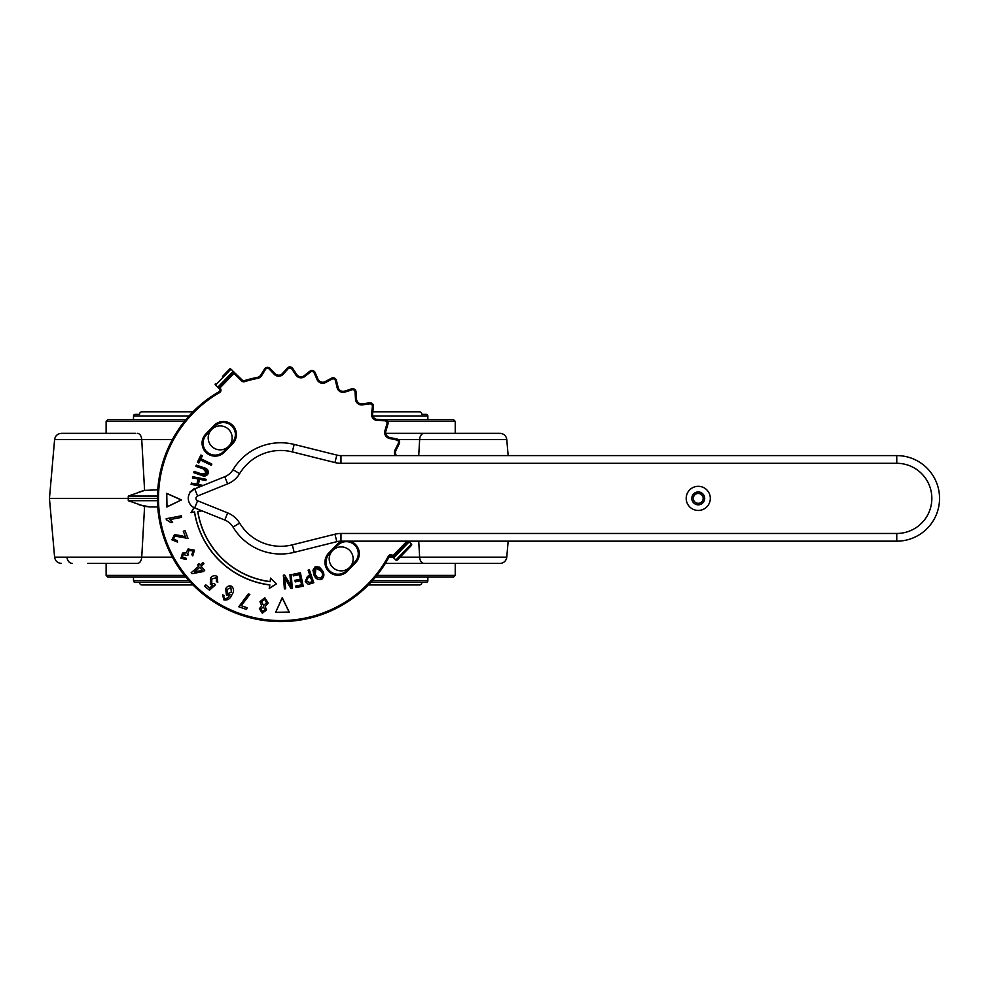 <?xml version="1.0" encoding="UTF-8"?>
<svg xmlns="http://www.w3.org/2000/svg" width="989" height="989" viewBox="0 0 989 989"><rect width="100%" height="100%" fill="white"/><g stroke="black" fill="none" stroke-linecap="round" stroke-linejoin="round"><path stroke-width="1.48" d="M194.697 507.901A10.273 10.273 0 0 1 194.697 488.863L224.775 476.723A17.11 17.11 0 0 0 233.033 469.688A55.619 55.619 0 0 1 294.166 444.42L336.829 455.088A17.11 17.11 0 0 0 340.97 455.595L896.763 455.595A42.787 42.787 0 0 1 939.55 498.382A42.787 42.787 0 0 1 896.763 541.168L340.97 541.168A17.11 17.11 0 0 0 336.829 541.675L294.166 552.344A55.619 55.619 0 0 1 233.033 527.075A17.11 17.11 0 0 0 224.775 520.041L194.697 507.901L197.577 500.755L227.655 512.895A24.812 24.812 0 0 1 239.635 523.107A47.917 47.917 0 0 0 292.299 544.865L334.95 534.208A24.812 24.812 0 0 1 340.97 533.467L896.763 533.467A35.085 35.085 0 0 0 931.848 498.382A35.085 35.085 0 0 0 896.763 463.297L340.97 463.297A24.812 24.812 0 0 1 334.95 462.555L292.299 451.899A47.917 47.917 0 0 0 239.635 473.657A24.812 24.812 0 0 1 227.655 483.868L197.577 495.996A2.571 2.571 0 0 0 197.577 500.755M280.678 442.763C292.608 443.604 292.608 443.604 280.678 442.763C292.608 443.604 292.608 443.604 280.678 442.763L279.182 442.788M693.326 498.382A4.92 4.92 0 0 1 698.246 493.462A4.92 4.92 0 0 1 703.167 498.382A4.92 4.92 0 0 1 698.246 503.302A4.92 4.92 0 0 1 693.326 498.382M222.5 376.45L229.535 369.194A1.026 1.026 0 0 1 230.981 369.169L233.194 371.32A1.026 1.026 0 0 1 233.219 372.766L219.162 387.268L220.139 388.22A2.732 2.732 0 0 1 219.607 392.546A122.191 122.191 0 0 0 195.637 586.118A122.191 122.191 0 0 0 388.356 556.139A2.732 2.732 0 0 1 392.682 555.459L393.659 556.411L407.703 541.91L406.936 541.168M407.703 541.91A1.026 1.026 0 0 1 409.162 541.885L411.375 544.024A1.026 1.026 0 0 1 411.399 545.483L397.343 559.984A1.026 1.026 0 0 1 395.884 560.009L411.375 544.024M406.974 541.193L392.2 556.436L393.671 557.858L391.965 556.201A1.706 1.706 0 0 0 389.27 556.622A123.217 123.217 0 0 1 194.92 586.848A123.217 123.217 0 0 1 219.088 391.656A1.706 1.706 0 0 0 219.422 388.949L218.445 388.009M233.936 372.037L242.453 380.295A1.706 1.706 0 0 0 244.159 380.703A123.217 123.217 0 0 1 257.4 377.378A5.13 5.13 0 0 0 260.787 375.041L264.595 368.909A3.424 3.424 0 0 1 269.985 368.353L274.967 373.582A5.13 5.13 0 0 0 282.508 373.471L287.329 368.081A3.424 3.424 0 0 1 292.732 368.464L296.725 374.485A5.13 5.13 0 0 0 304.179 375.684L309.854 371.209A3.424 3.424 0 0 1 315.108 372.532L317.988 379.158A5.13 5.13 0 0 0 325.121 381.63A5.13 5.13 0 0 1 317.988 379.158L317.049 379.566L314.168 372.94L315.108 372.532M188.998 416.06L133.503 416.06A1.706 1.706 0 0 1 135.221 414.354L139.498 414.354A2.571 2.571 0 0 1 142.057 411.783L193.028 411.783M372.828 411.783L419.299 411.783A2.571 2.571 0 0 1 421.87 414.354L426.148 414.354A1.706 1.706 0 0 1 427.854 416.06L427.854 419.657M133.503 416.06L133.503 419.657M133.503 577.106L133.503 580.691A1.706 1.706 0 0 0 135.221 582.41L190.556 582.41M427.854 577.106L427.854 580.691A1.706 1.706 0 0 1 426.148 582.41L370.801 582.41M368.341 584.969L419.299 584.969A2.571 2.571 0 0 0 421.87 582.41M193.028 584.969L142.057 584.969A2.571 2.571 0 0 1 139.498 582.41M376.871 575.388L455.237 575.388L453.531 577.106L375.474 577.106M185.895 577.106L107.838 577.106L106.12 575.388L184.498 575.388M184.498 421.376L106.12 421.376L107.838 419.657L185.895 419.657M383.027 419.657L453.531 419.657L455.237 421.376L387.589 421.376M400.075 557.166L506.764 557.166A6.849 6.849 0 0 1 499.952 563.409L385.339 563.409M385.759 433.355L499.952 433.355A6.849 6.849 0 0 1 506.764 439.598L508.173 455.595M489.135 433.355L473.694 433.355M499.952 433.355A6.849 6.849 0 0 1 506.764 439.598L419.633 439.598L418.73 455.595M508.173 541.168L506.764 557.166A6.849 6.849 0 0 1 499.952 563.409L489.135 563.409M473.694 563.409L499.952 563.409M172.395 439.598L54.593 439.598L49.45 498.382L157.461 498.382M157.486 496.07L128.286 496.07L144.592 490.396L157.758 489.827M139.14 504.81L150.031 506.937L144.592 506.368L141.736 557.166L54.593 557.166L49.45 498.382M455.237 433.355L455.237 421.376M106.12 433.355L106.12 421.376M61.417 433.355C57.535 433.677 55.26 435.753 54.593 439.598C55.26 435.753 57.535 433.677 61.417 433.355L135.592 433.355M455.237 575.388L455.237 563.409M172.395 557.166L141.736 557.166A6.849 4.401 90 0 1 137.347 563.409L135.592 563.409M106.12 575.388L106.12 563.409M229.114 445.854A11.979 11.979 0 0 0 220.176 425.9A11.979 11.979 0 0 0 208.197 437.88A11.979 11.979 0 0 0 228.422 446.558M332.242 550.91A11.979 11.979 0 0 0 341.18 570.863A11.979 11.979 0 0 0 353.16 558.884A11.979 11.979 0 0 0 332.934 550.193M137.347 563.409L87.675 563.409M144.592 506.368L128.286 500.694L128.286 496.07M137.347 433.355A6.849 4.401 90 0 1 141.736 439.598L144.592 490.396L139.202 491.929M157.758 506.937L150.031 506.937M263.606 605.404L266.61 602.758L264.558 599.247L261.541 601.881L263.606 605.404M262.579 611.684L264.965 609.694L263.321 606.925L260.923 608.94L262.579 611.684M264.805 597.715L268.167 603.006L265.188 606.48L266.548 609.892L262.345 613.217L259.365 608.68L261.689 605.923L259.971 601.646L264.805 597.715M249.846 594.438L241.254 605.688L247.126 607.728L246.521 609.447L238.769 606.764L248.338 593.907L249.846 594.438M227.544 593.759L231.364 592.065L230.87 587.553L227.074 589.543L227.544 593.759M231.834 594.871C230.252 598.827 227.594 600.508 223.86 599.89L222.587 594.785L224.008 595.403L223.749 597.208L224.701 598.58L227.421 598.172L230.128 594.76L226.456 595.069L225.628 588.875C227 586.292 229.003 585.401 231.636 586.205C234.084 588.776 234.158 591.669 231.834 594.871M210.447 578.033C212.412 575.586 214.7 575.079 217.308 576.5L217.753 582.434L216.368 581.532L216.344 577.724L211.819 578.961L211.733 583.399L214.477 583.695L215.478 584.796L209.483 590.198L204.575 586.217L205.724 584.808L209.668 588.01L212.833 585.204L210.348 584.437L210.447 578.033M202.386 570.369L199.778 567.365L194.487 571.939L202.386 570.369M200.075 565.028L202.881 562.593L203.907 563.779L201.088 566.215L204.711 570.381L203.388 571.531L191.977 573.719L191.149 572.755L198.752 566.178L197.627 564.867L198.937 563.73L200.075 565.028M188.133 548.982L194.45 550.156L192.793 555.843L191.779 554.631L193.115 550.972L188.998 550.391L187.712 554.038L188.454 554.866L186.933 555.571L183.286 554.47L182.285 557.475L185.845 558.006L186.352 559.514L180.962 558.291L182.495 553.074L186.08 552.962L188.133 548.982M181.877 535.815L185.536 537.064L183.311 531.241L185.03 530.586L188.021 538.424L175.041 536.125L173.409 539.314L177.192 540.526L177.575 542.108L171.913 539.833L174.509 534.616L181.877 535.815M166.362 519.732L166.177 518.743L181.333 515.825L181.63 517.358L169.811 519.621L172.63 522.229L170.837 522.575L166.362 519.732M275.795 612.29L289.109 612.08L282.236 597.912L275.61 612.414L289.295 612.203L282.224 597.628L275.61 612.414M181.148 499.927L166.77 493.499L166.98 506.813L181.432 499.927L166.647 493.313L166.869 506.998L181.432 499.927M194.104 507.641L191.26 512.463L194.586 511.931A87.156 87.156 0 0 0 269.824 584.858L269.391 588.195L276.302 583.831L270.64 578.342L270.22 581.705A83.978 83.978 0 0 1 197.726 511.437L201.064 510.905L200.31 510.163M197.726 511.437L201.323 510.979L200.606 510.287M193.992 507.592L191.025 512.611L194.487 512.067A87.279 87.279 0 0 0 269.688 584.969L269.243 588.443L276.487 583.844L270.553 578.095L270.121 581.569A83.855 83.855 0 0 1 197.862 511.536M190.16 492.448L194.326 489.011M190.172 491.892L194.425 488.43M190.049 492.596L190.049 491.879M201.2 486.229L191.223 484.227L191.433 483.151L196.972 484.276L198.06 478.923L192.521 477.798L192.731 476.735L205.996 479.405L205.774 480.469L199.419 479.195L198.332 484.548L203.042 485.5M198.332 484.548L203.24 485.414M199.419 479.195L198.48 484.449M205.774 480.469L199.506 479.331M205.996 479.405L205.873 480.617M192.731 476.735L206.132 479.306M192.521 477.798L192.632 476.587M198.06 478.923L192.373 477.897M196.972 484.276L197.911 479.01M191.433 483.151L196.885 484.128M191.223 484.227L191.347 483.015M201.002 486.316L191.075 484.313M203.413 468.86L196.007 466.301L196.378 465.25L203.783 467.809C207.097 468.539 208.543 470.405 208.147 473.385C206.652 476.03 204.352 476.611 201.262 475.128L193.856 472.569L194.215 471.53L203.734 474.671L205.922 474.263L206.775 473.026C207.047 470.702 205.922 469.305 203.413 468.86L195.859 466.375L196.304 465.102L203.821 467.698C207.171 468.427 208.642 470.331 208.259 473.422C206.689 476.142 204.34 476.747 201.224 475.239L193.696 472.643L194.141 471.382L201.657 473.966L206.664 472.977L203.375 468.971M211.695 464.125L211.213 465.114L200.273 459.798L198.814 462.79L197.565 462.184L200.965 455.187L202.213 455.805L200.755 458.809L211.856 464.076L211.275 465.275L200.322 459.959L198.876 462.951L197.404 462.234L200.903 455.027L202.374 455.744L200.915 458.76L211.856 464.076M290.098 574.794L291.137 574.72L292.151 588.22L290.989 588.319L284.684 577.527L285.524 588.727L284.486 588.801L283.472 575.289L284.647 575.202L290.939 585.995L289.962 574.683L291.248 574.584L292.274 588.331L290.914 588.443L284.832 578.046L285.648 588.838L284.387 588.925L283.349 575.178L284.708 575.079L290.778 585.488L289.962 574.683M293.189 574.386L300.31 572.891L303.067 586.044L296.168 587.491L295.884 586.143L301.707 584.932L300.804 580.592L295.34 581.73L295.068 580.395L300.532 579.257L299.531 574.461L293.461 575.734L293.041 574.288L300.409 572.755L303.203 586.143L296.07 587.627L295.736 586.057L301.571 584.833L300.718 580.728L295.254 581.878L294.92 580.308L300.384 579.158L299.432 574.609L293.374 575.87L293.041 574.288M312.017 581.656L310.422 577.02L307.962 577.86L306.528 581L309.582 582.496L312.165 581.73L310.422 577.02M310.497 576.871L307.962 577.86M307.925 577.749L306.528 581M306.417 581.038L309.619 582.608L312.165 581.73M308.247 570.282L309.285 569.936L313.649 582.682L308.259 584.264L305.366 581.47L307.505 576.439L310.052 575.561L308.098 570.208L309.359 569.775L313.797 582.756L308.247 584.375L305.255 581.507L307.468 576.327L309.903 575.487L308.098 570.208M320.856 578.058C322.822 576.142 322.995 573.917 321.351 571.358L315.887 568.119L315.318 574.658L317.197 577.255L320.906 578.157C322.946 576.154 323.131 573.88 321.462 571.308L321.351 571.358M321.462 571.308C320.374 568.65 318.507 567.562 315.837 568.02L315.887 568.119M315.837 568.02C313.834 569.961 313.624 572.198 315.207 574.708L315.318 574.658M315.207 574.708L317.197 577.255M317.11 577.341L320.906 578.157M319.299 567.179L322.488 570.826C324.466 574.164 324.132 577.007 321.512 579.344C318.137 580.048 315.701 578.664 314.181 575.19L313.068 570.245L315.231 566.845L319.36 567.068L322.587 570.764C324.602 574.139 324.256 577.032 321.561 579.455C318.087 580.16 315.59 578.763 314.069 575.239L312.944 570.233L315.182 566.734L319.36 567.068M215.478 383.695A1.026 1.026 0 0 0 215.503 385.154L217.716 387.292A1.026 1.026 0 0 0 219.162 387.268M395.884 560.009A1.026 1.026 0 0 0 397.343 559.984A1.026 1.026 0 0 1 395.884 560.009L393.671 557.858A1.026 1.026 0 0 1 393.659 556.411A1.026 1.026 0 0 0 393.671 557.858A1.026 1.026 0 0 1 393.659 556.411M217.716 387.292L233.194 371.32A1.026 1.026 0 0 1 233.219 372.766L233.96 373.483L219.187 388.726M395.996 450.329L395.081 449.871L398.295 443.406A2.398 2.398 0 0 0 396.638 439.981L389.567 438.51A6.157 6.157 0 0 1 384.919 430.734L386.959 423.811A2.398 2.398 0 0 0 384.733 420.733L377.514 420.51A6.157 6.157 0 0 1 371.58 413.662L372.396 406.491A2.398 2.398 0 0 0 369.676 403.846L362.53 404.884A6.157 6.157 0 0 1 355.496 399.173L355.051 391.965A2.398 2.398 0 0 0 351.911 389.827L345.05 392.089A6.157 6.157 0 0 1 337.125 387.688L335.432 380.666A2.398 2.398 0 0 0 331.97 379.108L325.616 382.533L325.121 381.63L331.488 378.206A3.424 3.424 0 0 1 336.433 380.419L338.127 387.441A5.13 5.13 0 0 0 344.728 391.112L351.589 388.862A3.424 3.424 0 0 1 356.065 391.891L356.522 399.099A5.13 5.13 0 0 0 362.382 403.871L369.527 402.832A3.424 3.424 0 0 1 373.422 406.603L372.606 413.785A5.13 5.13 0 0 0 377.551 419.484L384.77 419.707A3.424 3.424 0 0 1 387.948 424.108L385.895 431.031A5.13 5.13 0 0 0 389.777 437.509L396.849 438.98A3.424 3.424 0 0 1 399.21 443.863L395.996 450.329A5.13 5.13 0 0 0 396.416 455.595M223.675 451.466L232.007 442.862A11.979 11.979 0 0 0 231.747 425.925A11.979 11.979 0 0 0 214.811 426.185L206.466 434.789A11.979 11.979 0 0 0 206.738 451.726A11.979 11.979 0 0 0 223.675 451.466L224.416 452.183A13.005 13.005 0 0 1 206.021 452.468A13.005 13.005 0 0 1 205.737 434.072L214.069 425.468L214.811 426.185M346.558 570.579L354.89 561.975A11.979 11.979 0 0 0 354.631 545.038A11.979 11.979 0 0 0 337.694 545.298L329.349 553.902A11.979 11.979 0 0 0 329.609 570.838A11.979 11.979 0 0 0 346.558 570.579L347.287 571.296A13.005 13.005 0 0 1 328.904 571.58A13.005 13.005 0 0 1 328.608 553.185L336.952 544.58L337.694 545.298M188.269 498.382A10.273 10.273 0 0 1 194.697 488.863L197.577 495.996M896.763 455.595L896.763 463.297M691.806 498.382A6.441 6.441 0 0 0 698.246 504.823A6.441 6.441 0 0 0 704.687 498.382A6.441 6.441 0 0 0 698.246 491.941A6.441 6.441 0 0 0 691.806 498.382M710.312 498.382A12.066 12.066 0 0 1 698.246 510.448A12.066 12.066 0 0 1 686.193 498.382A12.066 12.066 0 0 1 698.246 486.316A12.066 12.066 0 0 1 710.312 498.382M369.157 584.14A123.217 123.217 0 0 1 194.92 586.848A123.217 123.217 0 0 1 219.088 391.656L219.607 392.546M265.052 368.328A3.424 3.424 0 0 1 269.985 368.353L269.243 369.058A2.398 2.398 0 0 0 265.472 369.441L264.595 368.909M287.416 367.982A3.424 3.424 0 0 1 292.732 368.464L291.866 369.033A2.398 2.398 0 0 0 288.083 368.761L287.329 368.081M230.981 369.169L215.503 385.154M409.162 541.885L393.671 557.858M389.542 556.238A1.706 1.706 0 0 0 389.27 556.622L388.356 556.139M219.422 388.949L220.139 388.22M288.083 368.761L283.274 374.151A6.157 6.157 0 0 1 274.213 374.287L274.967 373.582M283.274 374.151L282.508 373.471M265.472 369.441L261.665 375.585A6.157 6.157 0 0 1 257.597 378.391L257.4 377.378M261.665 375.585L260.787 375.041M427.854 416.06L372.865 416.06M133.503 580.691L188.998 580.691M372.371 580.691L427.854 580.691M424.009 563.409A6.849 4.401 90 0 1 419.633 557.166L418.73 541.168M388.974 557.166L392.954 557.166M424.009 433.355A6.849 4.401 90 0 0 419.633 439.598L398.208 439.598M128.286 500.694L157.486 500.694M67.005 557.166A6.849 5.242 90 0 0 72.222 563.409M257.597 378.391A122.191 122.191 0 0 0 244.456 381.68L244.159 380.703M242.453 380.295L241.749 381.037L233.96 373.483L234.677 372.742M244.456 381.68A2.732 2.732 0 0 1 241.749 381.037M233.194 371.32A1.026 1.026 0 0 1 233.219 372.766M274.213 374.287L269.243 369.058M314.168 372.94A2.398 2.398 0 0 0 310.484 372.025L304.81 376.488A6.157 6.157 0 0 1 295.859 375.054L296.725 374.485M295.859 375.054L291.866 369.033M391.965 556.201L392.682 555.459M304.81 376.488L304.179 375.684M310.484 372.025L309.854 371.209M325.616 382.533A6.157 6.157 0 0 1 317.049 379.566M331.97 379.108L331.488 378.206M335.432 380.666L336.433 380.419M337.125 387.688L338.127 387.441M345.05 392.089L344.728 391.112M351.911 389.827L351.589 388.862M355.051 391.965L356.065 391.891M355.496 399.173L356.522 399.099M362.53 404.884L362.382 403.871M369.676 403.846L369.527 402.832M372.396 406.491L373.422 406.603M371.58 413.662L372.606 413.785M377.514 420.51L377.551 419.484M384.733 420.733L384.77 419.707M386.959 423.811L387.948 424.108M384.919 430.734L385.895 431.031M389.567 438.51L389.777 437.509M396.638 439.981L396.849 438.98M395.204 455.595A6.157 6.157 0 0 1 395.081 449.871M398.295 443.406L399.21 443.863M214.069 425.468A13.005 13.005 0 0 1 232.464 425.183A13.005 13.005 0 0 1 232.749 443.579L232.007 442.862M232.749 443.579L224.416 452.183M206.466 434.789L205.737 434.072M349.982 541.168A13.005 13.005 0 0 1 355.632 562.692L354.89 561.975M355.632 562.692L347.287 571.296M329.349 553.902L328.608 553.185M336.952 544.58A13.005 13.005 0 0 1 342.602 541.168M896.763 541.168L896.763 533.467M340.97 541.168L340.97 533.467M336.829 541.675L334.95 534.208M340.97 455.595L340.97 463.297M334.95 462.555L336.829 455.088M292.299 451.899L294.166 444.42M239.635 473.657L233.033 469.688M227.655 483.868L224.775 476.723M227.655 512.895L224.775 520.041M233.033 527.075L239.635 523.107M294.166 552.344L292.299 544.865M54.593 557.166C55.26 560.998 57.535 563.087 61.417 563.409C57.535 563.087 55.26 560.998 54.593 557.166"/></g></svg>
